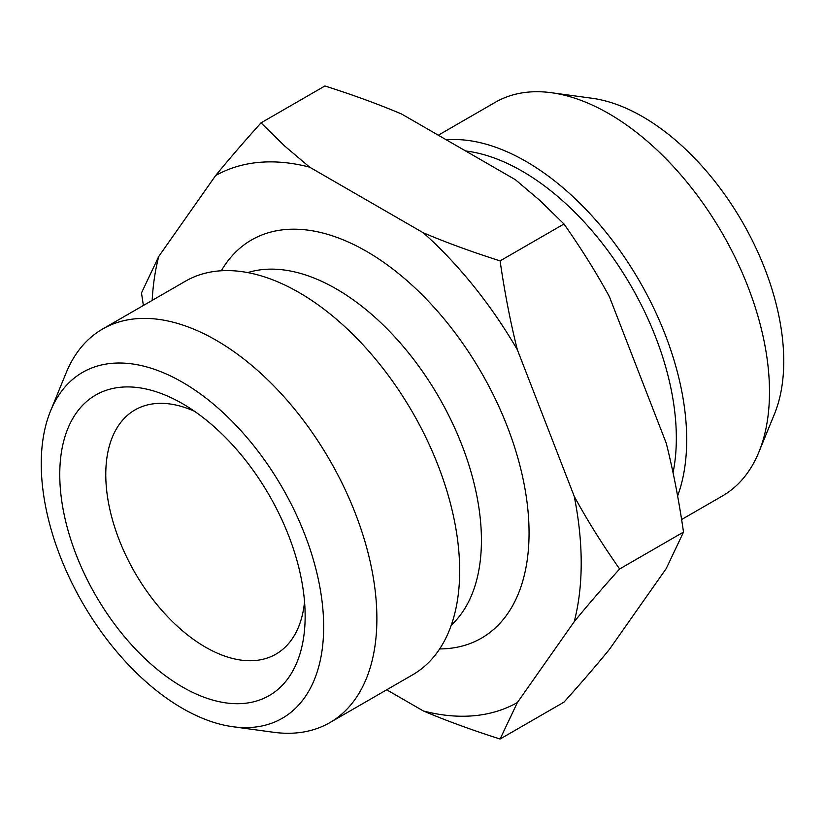 <?xml version="1.0" encoding="UTF-8"?>
<svg xmlns="http://www.w3.org/2000/svg" width="825" height="825" viewBox="0 0 825 825"><rect width="100%" height="100%" fill="white"/><g stroke="black" fill="none" stroke-linecap="round" stroke-linejoin="round"><path stroke-width="1.24" d="M386.698 689.793L423.359 710.964A303.641 175.312 -120 0 0 517.357 702.57L574.231 621.668A303.641 175.312 -120 0 0 574.231 496.33L517.357 349.759A303.641 175.312 -120 0 0 423.359 232.825L309.623 167.155A303.641 175.312 -120 0 0 215.624 175.56L158.751 256.462A303.641 175.312 -120 0 0 152.171 300.403M439.653 648.935A229.897 132.732 -120 0 0 481.439 372.694A229.897 132.732 -120 0 0 221.317 270.765M423.359 232.825C446.15 242.488 471.725 251.842 500.094 260.886L563.98 223.998L540.086 200.64L515.377 179.695L401.641 114.036C378.85 104.362 353.275 95.009 324.906 85.975L261.02 122.863C243.664 142.189 228.525 159.751 215.624 175.56M309.623 167.155L284.914 146.221L261.02 122.863M517.357 349.759C510.5 322.544 504.745 292.916 500.094 260.886M574.231 496.33C587.132 520.059 602.26 544.273 619.627 568.972L683.512 532.084C678.862 500.053 673.107 470.425 666.249 443.211L609.376 296.639C596.475 272.91 581.336 248.696 563.98 223.998M683.512 532.084L666.249 568.538L609.376 649.44C596.475 665.249 581.336 682.811 563.98 702.137L500.094 739.025C471.725 729.991 446.15 720.637 423.359 710.964M517.357 702.57L500.094 739.025M574.231 621.668C587.132 605.859 602.26 588.297 619.627 568.972M158.751 256.462L141.487 292.916L143.385 305.477M446.325 139.838A227.246 131.196 60 0 1 686.699 439.735A227.246 131.196 60 0 1 677.624 495.98M681.615 519.523L722.422 495.969A227.246 131.196 -120 0 0 758.907 452.038A227.246 131.196 -120 0 0 722.432 233.568A227.246 131.196 -120 0 0 551.471 92.73A227.246 131.196 -120 0 0 495.186 102.362L438.302 135.207M551.471 92.73L592.164 98.278A199.691 115.294 60 0 1 783.75 361.206A199.691 115.294 60 0 1 774.458 414.026L758.907 452.038M194.556 411.324A140.972 81.397 -120 0 0 134.97 409.942A140.972 81.397 -120 0 0 134.97 572.725A140.972 81.397 -120 0 0 275.952 654.122A140.972 81.397 -120 0 0 304.549 601.827M59.761 474.478A173.508 100.176 60 0 1 182.459 403.642A173.508 100.176 60 0 1 305.147 616.151A173.508 100.176 60 0 1 182.459 686.988A173.508 100.176 60 0 1 59.761 474.478M41.25 463.794A199.691 115.294 -120 0 0 232.836 726.722A199.691 115.294 -120 0 0 282.305 487.668A199.691 115.294 -120 0 0 50.542 410.974A199.691 115.294 -120 0 0 41.25 463.794M50.542 410.974L66.093 372.962A227.246 131.196 60 0 1 102.578 329.031A227.246 131.196 60 0 1 277.685 389.916A227.246 131.196 60 0 1 376.881 618.606A227.246 131.196 60 0 1 329.814 722.638A227.246 131.196 60 0 1 273.529 732.27L232.836 726.722M329.814 722.638L412.603 674.84A227.246 131.196 -120 0 0 459.669 570.807A227.246 131.196 -120 0 0 360.473 342.117A227.246 131.196 -120 0 0 185.357 281.243L102.578 329.031M673.056 472.735A217.944 125.833 -120 0 0 676.335 438.127A217.944 125.833 -120 0 0 465.578 150.954M247.737 272.601A205.25 118.501 60 0 1 438.921 397.248A205.25 118.501 60 0 1 451.275 625.133"/></g></svg>
